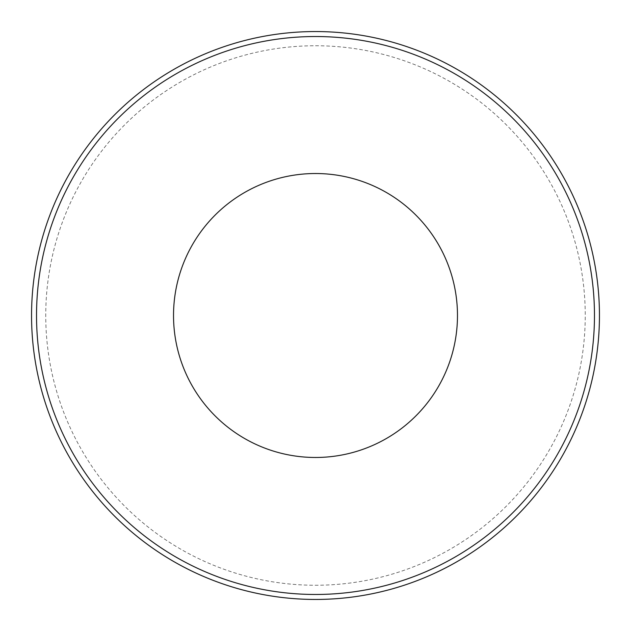 <?xml version="1.0" encoding="UTF-8"?>
<svg xmlns="http://www.w3.org/2000/svg" width="631" height="631" viewBox="0 0 631 631"><rect width="100%" height="100%" fill="white"/><g stroke="black" fill="none" stroke-linecap="round" stroke-linejoin="round"><path stroke-width="0.47" stroke-dasharray="3.15 2.37" d="M315.5 31.55A283.95 283.95 0 0 1 599.45 315.5A283.95 283.95 0 0 1 315.5 599.45A283.95 283.95 0 0 1 31.55 315.5A283.95 283.95 0 0 1 315.5 31.55M315.5 45.747A269.752 269.752 0 0 1 585.252 315.5A269.752 269.752 0 0 1 315.5 585.252A269.752 269.752 0 0 1 45.747 315.5A269.752 269.752 0 0 1 315.5 45.747M315.5 457.475A141.975 141.975 0 0 1 173.525 315.5A141.975 141.975 0 0 1 315.5 173.525A141.975 141.975 0 0 1 457.475 315.5A141.975 141.975 0 0 1 315.5 457.475"/><path stroke-width="0.95" d="M315.5 173.525A141.975 141.975 0 0 1 457.475 315.5A141.975 141.975 0 0 1 315.5 457.475A141.975 141.975 0 0 1 173.525 315.5A141.975 141.975 0 0 1 315.5 173.525M36.527 315.5A278.973 278.973 0 0 1 315.5 36.527A278.973 278.973 0 0 1 594.473 315.5A278.973 278.973 0 0 1 315.5 594.473A278.973 278.973 0 0 1 36.527 315.5M315.5 31.55A283.95 283.95 0 0 1 599.45 315.5A283.95 283.95 0 0 1 315.5 599.45A283.95 283.95 0 0 1 31.55 315.5A283.95 283.95 0 0 1 315.5 31.55"/></g></svg>
